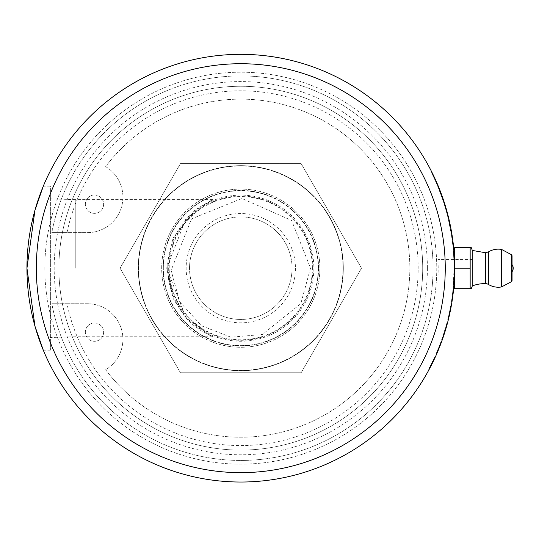 <?xml version="1.0" encoding="UTF-8"?>
<svg xmlns="http://www.w3.org/2000/svg" width="539" height="539" viewBox="0 0 539 539"><rect width="100%" height="100%" fill="white"/><g stroke="black" fill="none" stroke-linecap="round" stroke-linejoin="round"><path stroke-width="0.4" stroke-dasharray="2.69 2.02" d="M454.047 268.045L454.633 268.186L454.586 263.706L454.633 268.186L454.633 267.472L454.633 268.045L454.633 267.472L454.047 267.472L454.04 270.376A213.255 213.255 0 0 1 453.993 273.125L453.494 283.568A213.255 213.255 0 0 1 453.279 286.317L454.047 267.472M454.626 266.111L454.62 265.518A213.842 213.842 0 0 0 454.121 253.357L454.02 252.009A213.842 213.842 0 0 1 454.593 263.935L454.579 263.45A213.842 213.842 0 0 0 453.986 251.531L453.865 250.042A213.842 213.842 0 0 1 454.572 263.019L454.559 262.533A213.842 213.842 0 0 0 453.569 246.822L453.946 251.026M454.62 265.889L454.599 264.218M453.946 285.367L454.633 268.186C453.757 292.138 453.757 292.138 454.633 268.186A213.842 213.842 0 0 1 240.792 482.028A213.842 213.842 0 0 1 26.95 268.186A213.842 213.842 0 0 1 240.792 54.338A213.842 213.842 0 0 1 454.633 268.186C453.757 244.228 453.757 244.228 454.633 268.186L454.633 267.472M454.047 269.675L454.626 269.675L454.633 268.186L454.626 270.376A213.842 213.842 0 0 1 454.579 273.125L454.579 263.315L453.993 263.315L453.851 277.309L454 263.706L453.946 274.708L454.532 274.708L454.572 273.394M454.471 259.899L454.283 255.91M454.033 270.504L454.626 270.187L454.04 270.187M454.599 272.155L454.572 273.28M453.946 274.755L454.532 274.755L454.417 277.828M453.649 281.21L454.236 281.21L454.081 283.568A213.842 213.842 0 0 1 453.865 286.317L454.633 269.621M454.62 270.807L454.566 273.731M454.559 273.758L454.552 274.156M454.539 274.486L454.593 272.35M50.383 350.209L43.309 350.209L34.968 326.203L26.95 268.186L34.968 210.17L43.309 186.164L50.383 186.164L50.383 350.209L50.383 186.164M453.333 244.618A213.842 213.842 0 0 0 452.282 236.567A213.842 213.842 0 0 1 453.333 244.618L452.74 244.618A213.255 213.255 0 0 0 451.689 236.567L451.655 236.318A213.255 213.255 0 0 0 451.076 232.693L450.489 229.378A213.255 213.255 0 0 1 451.062 232.632L451.689 236.54A213.255 213.255 0 0 1 452.74 244.618L453.333 244.618M450.186 224.803L450.685 227.283L449.688 222.445L449.088 222.445L448.61 220.336L450.092 227.283L449.088 222.445M448.61 220.336L449.209 220.336L450.685 227.269L450.004 223.941M450.86 228.192L450.678 227.249L450.085 227.269L447.889 217.298A213.255 213.255 0 0 0 446.07 210.392A213.255 213.255 180 0 1 447.929 217.473L451.325 234.209L450.092 227.283L450.685 227.283L451.089 229.398M451.844 233.731L451.918 234.209L451.325 234.209M442.532 197.267L438.786 187.404L438.153 187.404L443.173 200.953L439.413 190.55A213.255 213.255 0 0 1 443.186 200.986A213.255 213.255 0 0 0 437.958 186.912L442.627 199.336A213.255 213.255 180 0 1 443.927 203.277L446.036 210.284L443.927 203.277A213.255 213.255 0 0 0 442.627 199.336L440.518 193.44A213.255 213.255 180 0 1 441.953 197.375L441.542 196.216A213.255 213.255 180 0 1 442.236 198.197L439.319 190.294A213.255 213.255 180 0 1 440.08 192.275L438.153 187.404M439.265 188.576L442.681 197.685M442.721 197.806L442.876 198.251L442.256 198.258M443.557 200.252L440.046 190.55A213.842 213.842 0 0 1 443.799 200.986A213.842 213.842 0 0 0 438.591 186.912L438.598 186.912M438.086 187.222L438.719 187.222L439.204 188.428M442.539 197.287L442.795 198.015M442.822 198.103L442.202 198.103L442.836 198.13L443.92 201.337L442.162 196.216A213.842 213.842 180 0 1 442.856 198.197L439.945 190.294A213.842 213.842 180 0 1 440.707 192.275L443.247 199.336A213.842 213.842 180 0 1 444.547 203.277L444.891 204.375L444.547 203.277A213.842 213.842 0 0 0 443.247 199.336L441.145 193.44A213.842 213.842 180 0 1 442.573 197.375L442.782 197.981M453.616 247.307L453.899 250.487M453.966 251.322L454.141 253.707L453.811 249.469L453.225 249.469L453.919 260.654L453.225 249.469M454.215 254.745L453.764 248.883L453.171 248.883M453.366 251.107L453.953 251.107A213.842 213.842 0 0 1 454.626 266.003L454.04 266.003L454.033 265.518A213.255 213.255 0 0 0 453.535 253.357L453.434 252.009A213.255 213.255 0 0 1 454.006 263.935L453.993 263.45A213.255 213.255 0 0 0 453.4 251.531L453.279 250.042A213.255 213.255 0 0 1 453.986 263.019L453.973 262.533A213.255 213.255 0 0 0 452.976 246.822L453.366 251.107A213.255 213.255 0 0 1 454.04 266.003L453.959 274.398L454.04 266.01L454.626 266.01M447.626 216.227L448.226 216.227L446.75 210.641L444.709 203.796L445.558 206.538L444.944 206.538L447.35 215.142L444.884 206.343A213.255 213.255 0 0 1 447.794 216.907A213.255 213.255 0 0 0 445.504 208.418L444.944 206.538M446.238 208.842L446.487 209.711M447.074 211.814L447.902 214.953M447.586 213.72L447.161 212.144M446.952 211.369L446.743 210.628L446.137 210.628M446.124 210.594L446.737 210.594L445.49 206.329A213.842 213.842 0 0 1 448.394 216.907A213.842 213.842 0 0 0 446.117 208.418L445.915 207.737M453.056 242.247L452.982 241.627M453.063 242.314L452.497 242.51M451.749 236.931L452.336 236.931L451.81 233.555A213.842 213.842 0 0 0 450.463 226.164L451.278 230.443A213.842 213.842 0 0 1 452.295 236.634L451.702 236.634L452.814 245.292L451.217 233.555A213.255 213.255 0 0 0 449.87 226.164L450.685 230.443A213.255 213.255 0 0 1 451.702 236.634M452.699 239.491L452.773 240.023L452.181 240.023M443.92 201.337L445.531 206.45A213.842 213.842 0 0 0 442.243 196.452L442.243 196.452A213.842 213.842 180 0 1 445.531 206.45L443.92 201.343L443.301 201.343L443.92 201.337M450.092 227.283L450.685 227.283L450.092 227.283L450.873 231.514L450.085 227.249L450.678 227.249L448.495 217.298A213.842 213.842 0 0 0 446.676 210.392L444.891 204.375L446.676 210.392A213.842 213.842 180 0 1 448.536 217.473L448.751 218.369L448.152 218.369M440.565 191.897L440.565 191.897A213.842 213.842 0 0 0 432.103 172.642L432.103 172.642A213.842 213.842 180 0 1 440.565 191.897L439.939 191.897A213.255 213.255 0 0 0 431.449 172.642A213.255 213.255 180 0 1 439.939 191.897L440.565 191.897M439.278 346.173L439.905 346.173L441.522 341.908A213.842 213.842 0 0 1 437.318 352.486A213.842 213.842 0 0 0 440.74 343.997L441.178 342.844L440.552 342.844L436.24 353.496L440.902 341.908A213.255 213.255 0 0 1 436.678 352.486A213.255 213.255 0 0 0 440.114 343.997L440.552 342.844M440.848 343.727L440.518 344.596M439.474 347.278L439.285 347.743M438.8 348.942L438.261 350.249M436.967 351.805L437.607 351.805L439.885 346.227L442.438 339.375L441.448 342.117L440.821 342.117M439.426 347.379L439.898 346.193L439.265 346.206M451.311 305.748L450.503 310.026A213.842 213.842 0 0 1 449.937 312.761L450.712 308.968A213.842 213.842 0 0 1 448.381 319.533L448.495 319.048A213.842 213.842 0 0 0 451.311 305.748L450.712 305.748L449.903 310.026A213.255 213.255 0 0 1 449.337 312.761L450.112 308.968A213.255 213.255 0 0 1 447.774 319.533L447.896 319.048A213.255 213.255 0 0 0 450.712 305.748M440.902 343.572L439.46 347.305A213.842 213.842 0 0 1 438.375 349.973L440.08 345.728A213.842 213.842 0 0 0 441.131 342.972L444.796 332.3A213.842 213.842 0 0 0 445.618 329.625L444.284 333.911A213.842 213.842 0 0 1 443.321 336.814L441.252 342.649L440.626 342.649L438.827 347.305A213.255 213.255 0 0 1 437.742 349.973L439.453 345.728A213.255 213.255 0 0 0 440.504 342.972L444.183 332.3A213.255 213.255 0 0 0 445.005 329.625L443.671 333.911A213.255 213.255 0 0 1 442.701 336.814L440.626 342.649M451.628 303.922L451.844 302.635M451.466 301.274L452.127 296.773A213.255 213.255 0 0 0 453.252 286.633L452.834 290.912A213.255 213.255 0 0 1 452.032 297.461L452.12 296.787A213.255 213.255 0 0 0 452.787 291.323L452.942 289.847A213.255 213.255 0 0 1 452.396 294.698L451.466 301.274L452.059 301.274L452.558 297.912M451.978 301.779L452.329 299.502M452.059 301.274L452.713 296.773A213.842 213.842 0 0 0 453.838 286.633L453.42 290.912A213.842 213.842 0 0 1 452.619 297.461L452.032 297.461M452.497 298.33L451.945 301.981L451.352 301.981L451.992 297.744A213.255 213.255 0 0 0 452.578 293.162L452.74 291.801A213.255 213.255 0 0 1 452.201 296.18L451.352 301.981M445.766 329.127L446.993 324.842A213.842 213.842 0 0 0 447.72 322.106L446.561 326.391A213.842 213.842 0 0 1 445.766 329.127L445.153 329.127L446.386 324.842A213.255 213.255 0 0 0 447.121 322.106L445.948 326.391A213.255 213.255 0 0 1 445.153 329.127M453.69 288.23A213.842 213.842 0 0 0 454.364 278.993L453.649 288.702A213.842 213.842 0 0 1 453.434 290.844A213.842 213.842 0 0 1 453.104 293.715A213.842 213.842 0 0 0 453.434 290.844A213.842 213.842 0 0 0 453.69 288.23L453.104 288.23A213.255 213.255 0 0 0 453.777 278.993L453.056 288.702A213.255 213.255 0 0 1 452.841 290.844A213.255 213.255 0 0 0 453.104 288.23L453.629 281.56A213.255 213.255 0 0 1 453.104 288.23L453.69 288.23L453.104 288.23L453.69 288.23L454.215 281.56A213.842 213.842 0 0 1 453.69 288.23M452.807 296.086A213.842 213.842 0 0 1 451.588 304.137A213.842 213.842 0 0 0 452.807 296.086L452.214 296.086A213.255 213.255 0 0 1 450.995 304.137A213.255 213.255 0 0 0 452.214 296.086L452.807 296.086M446.46 326.742L447.08 324.518M446.433 326.829L445.814 326.877L446.703 323.663L442.701 336.828L445.814 326.877M446.218 327.584L445.598 329.693M445.49 330.057L444.971 331.734M444.628 332.839L444.028 334.692M432.406 363.111L431.483 364.964M431.395 365.139L430.243 367.369M429.374 369.006L429.792 368.225M431.503 364.916L433.497 360.881M434.495 358.779L433.801 360.241M449.223 313.287L449.822 313.287L451.183 306.442L450.591 306.442L447.66 319.991L449.991 309.588A213.255 213.255 0 0 1 447.653 320.025A213.255 213.255 0 0 0 450.678 305.957L450.591 306.442M450.934 307.782L450.847 308.261M450.233 311.333L448.886 317.424M449.135 313.711L449.735 313.711L450.591 309.588A213.842 213.842 0 0 1 448.253 320.025A213.842 213.842 0 0 0 451.271 305.957L450.678 305.957L451.271 305.95M449.142 316.339L448.974 317.06M173.134 237.935L166.679 268.186L173.134 298.431L184.729 316.656L193.231 325.017L201.943 331.303L212.622 336.734L186.211 318.32L166.679 268.186L186.211 218.046L212.622 199.632L195.03 209.887L173.134 237.935M292.057 268.186A51.266 51.266 0 0 0 215.162 223.786A51.266 51.266 0 0 0 215.162 312.58A51.266 51.266 0 0 0 292.057 268.186A51.266 51.266 0 0 0 215.162 223.786A51.266 51.266 0 0 0 215.162 312.58A51.266 51.266 0 0 0 292.057 268.186M454.047 269.615L453.953 274.695L454.539 274.695L454.633 269.615L454.047 269.615L453.993 263.315M440.74 343.997L440.114 343.997M436.88 353.496L436.24 353.496M442.438 339.375L441.818 339.375M437.318 352.486L436.678 352.486L437.318 352.486M441.522 341.908L440.902 341.908M442.27 339.846L441.65 339.846M441.38 342.299L440.754 342.299M438.066 350.721L437.432 350.721M454.626 270.376L454.04 270.376M454.579 273.125L453.993 273.125M454.081 283.568L453.494 283.568M453.865 286.317L453.279 286.317M431.449 172.642L432.103 172.642L431.449 172.642M450.503 310.026L449.903 310.026M449.937 312.761L449.337 312.761M450.712 308.968L450.112 308.968M448.495 319.048L447.896 319.048M448.381 319.533L447.774 319.533M441.623 196.452A213.255 213.255 180 0 1 444.918 206.45A213.255 213.255 0 0 0 441.623 196.452L442.243 196.452L441.623 196.452M446.07 210.392L446.676 210.392L446.07 210.392M445.531 206.45L444.918 206.45L445.531 206.45M445.497 206.343L444.877 206.329M445.409 206.053L444.796 206.053L445.409 206.053M445.275 205.602L444.662 205.602L445.275 205.602M445.079 204.982L444.466 204.982L445.086 204.988M444.567 203.344L443.954 203.344L444.567 203.351M444.251 202.361L443.637 202.361L444.251 202.368M443.772 200.899L443.159 200.899M443.402 199.794L442.788 199.794M443.065 198.797L442.445 198.797M442.762 197.921L442.142 197.921M442.512 197.207L441.892 197.207M442.317 196.661L441.697 196.661M442.196 196.311L441.576 196.311M442.142 196.162L441.522 196.162M442.162 196.216L441.542 196.216M442.229 198.184L442.849 198.184L442.236 198.197M441.758 195.098L441.138 195.098M439.945 190.294L439.319 190.294M440.707 192.275L440.08 192.275M440.686 192.221L440.06 192.221M440.875 192.719L440.248 192.719M441.084 193.265L440.457 193.265M441.347 193.979L440.72 193.979M441.67 194.855L441.043 194.855M442.034 195.852L441.407 195.852M442.425 196.957L441.805 196.957M443.247 199.336L442.627 199.336L443.247 199.336M444.547 203.277L443.927 203.277L444.547 203.277M444.891 204.375L444.277 204.375L444.891 204.375M445.227 205.453L444.614 205.453L445.227 205.453M445.537 206.471L444.924 206.471L445.537 206.471M445.82 207.421L445.207 207.421L445.82 207.421M446.07 208.263L445.457 208.263L446.07 208.263M446.279 208.991L445.672 208.991L446.279 208.991M446.447 209.577L445.841 209.577L446.447 209.577M446.568 210.015L445.962 210.015L446.568 210.015M446.649 210.284L446.036 210.284L446.649 210.284M443.806 201L443.186 201M443.449 199.935L442.836 199.935M443.119 198.965L442.499 198.965M442.573 197.375L441.953 197.375M441.145 193.44L440.518 193.44M441.414 194.161L440.787 194.161M441.731 195.024L441.104 195.024M442.081 195.994L441.461 195.994M442.458 197.058L441.839 197.058M448.495 217.298L447.889 217.298M448.536 217.473L447.929 217.473M448.212 216.166L447.606 216.166M445.618 329.625L445.005 329.625M444.284 333.911L443.671 333.911M443.321 336.814L442.701 336.814M440.801 343.848L440.174 343.848M439.46 347.305L438.827 347.305M438.375 349.973L437.742 349.973M440.08 345.728L439.453 345.728M444.796 332.3L444.183 332.3M443.671 335.784L443.051 335.784M441.131 342.972L440.504 342.972M452.1 239.417L452.693 239.417L452.248 236.318A213.842 213.842 0 0 0 451.669 232.693L451.076 232.693M451.669 232.693L451.082 229.378L450.489 229.378M451.082 229.378A213.842 213.842 0 0 1 451.662 232.632L451.844 233.751M453.407 245.292L452.814 245.292M450.463 226.164L449.87 226.164M452.544 238.366L451.951 238.366M451.278 230.443L450.685 230.443M444.709 203.796L444.096 203.796M447.949 215.142L447.35 215.142M445.612 206.713L444.998 206.713M444.857 204.268L444.244 204.268M448.394 216.907L447.794 216.907L448.394 216.907M448.643 217.918L448.037 217.918M445.773 207.266L445.16 207.266M446.117 208.418L445.504 208.418M454.593 263.935L454.006 263.935M454.579 263.45L453.993 263.45M453.986 251.531L453.4 251.531M453.865 250.042L453.279 250.042M454.572 263.019L453.986 263.019M454.559 262.533L453.973 262.533M453.569 246.822L452.976 246.822M454.02 252.009L453.434 252.009M454.121 253.357L453.535 253.357M454.62 265.518L454.033 265.518M453.562 246.774L452.969 246.774M454.505 260.654L453.919 260.654M453.804 257.959L454.39 257.959L454.289 256.086M454.269 255.648L454.141 253.687L453.555 253.687M453.845 249.853L453.811 249.469M451.992 297.744L452.585 297.744A213.842 213.842 0 0 0 453.171 293.162L453.326 291.801L452.74 291.801M453.171 293.162L452.578 293.162M453.326 291.801A213.842 213.842 0 0 1 452.794 296.18L452.349 299.388M452.713 296.773L452.127 296.773L452.713 296.787A213.842 213.842 0 0 0 453.38 291.323L453.535 289.847L452.942 289.847M453.38 291.323L452.787 291.323M453.535 289.847A213.842 213.842 0 0 1 452.982 294.698L452.753 296.47M452.457 298.633L452.645 297.292L452.053 297.292M452.14 300.742L451.547 300.742M451.52 304.542L450.927 304.542M451.601 304.07L451.008 304.07M453.838 286.633L453.252 286.633M452.147 300.688L452.08 301.126M453.42 290.912L452.834 290.912M454.586 263.706L454 263.706M454.633 266.765L454.626 266.219L454.04 266.219M454.62 270.74L454.606 271.804M454.572 273.334L454.545 274.398L453.959 274.398M454.04 270.261L454.626 269.904M454.438 277.309L453.851 277.309M454.633 268.011L454.633 267.095M446.993 324.842L446.386 324.842M447.72 322.106L447.121 322.106M446.561 326.391L445.948 326.391M454.364 278.993L453.777 278.993L454.364 278.993M453.649 288.702L453.056 288.702M453.434 290.844L452.841 290.844A213.255 213.255 0 0 1 452.517 293.715A213.255 213.255 0 0 0 452.841 290.844L453.434 290.844M454.215 281.56L453.629 281.56M453.104 293.715L452.517 293.715L453.104 293.715M443.792 200.953L443.173 200.953M440.046 190.55L439.413 190.55M443.799 200.986L443.186 200.986L443.799 200.986M439.864 190.092L439.238 190.092M451.588 304.137L450.995 304.137L451.588 304.137M449.856 223.24L449.216 223.025M451.143 229.681L451.291 230.51M451.466 231.514L450.873 231.514M451.069 229.304L450.907 228.421M447.316 323.663L446.703 323.663M443.61 335.952L442.997 335.952M444.641 332.799L444.021 332.799M444.971 329.747L445.578 329.747L446.124 327.907M446.811 325.495L446.204 325.495M443.597 334.133L444.21 334.133L445.046 331.498M445.564 329.814L444.951 329.814L445.564 329.814L445.733 329.235M445.167 331.114L446.258 327.442M446.366 327.072L446.487 326.641M446.535 326.479L445.962 326.358M444.493 333.257L443.88 333.257M447.545 322.8L446.939 322.8M443.321 336.828L442.701 336.828M444.614 332.866L444.325 333.776M446.548 326.445L446.184 327.699M445.254 330.825L444.985 331.694M446.09 328.022L445.834 328.905M445.82 328.938L445.558 329.828L444.944 329.828L445.558 329.828M452.282 236.567L451.689 236.54M429.239 369.262L428.572 369.262L431.766 363.091L428.572 369.262M434.717 356.899L431.766 363.091L434.717 356.899L435.364 356.899M434.724 358.287L434.488 358.792M434.805 358.118L434.158 358.118L429.212 368.063L434.158 358.118M431.443 365.038L430.641 366.601M429.873 368.063L429.212 368.063M429.987 367.847L430.324 367.207M431.591 364.748L430.688 365.233L430.29 366.008L430.944 366.008A213.842 213.842 0 0 0 431.786 364.357L432.972 361.972A213.842 213.842 0 0 0 433.14 361.629A213.842 213.842 0 0 0 433.78 360.295A213.842 213.842 0 0 1 433.14 361.629L430.944 366.008L432.419 363.091L431.766 363.091M434.023 359.782L434.252 359.291M450.678 309.137L450.078 309.137M448.266 319.991L447.66 319.991M450.591 309.588L449.991 309.588M448.253 320.025L447.653 320.025L448.253 320.025M448.92 317.303L448.313 317.303M451.217 306.26L450.624 306.26M431.786 364.357L431.133 364.357L432.318 361.972A213.255 213.255 0 0 0 432.487 361.629L433.14 361.629A213.842 213.842 0 0 1 432.878 362.168L431.867 364.196L432.878 362.168A213.842 213.842 0 0 0 433.14 361.629L432.487 361.629A213.255 213.255 0 0 0 433.134 360.295A213.255 213.255 0 0 1 432.487 361.629L430.937 364.748M433.78 360.295L433.134 360.295L433.78 360.295M432.13 363.67L431.449 363.731M431.153 365.61L430.493 365.61M432.042 363.845L431.389 363.845M430.29 366.008A213.255 213.255 0 0 0 431.133 364.357M432.224 362.168L431.213 364.196L432.224 362.168A213.255 213.255 0 0 0 432.487 361.629A213.255 213.255 0 0 1 432.224 362.168L432.878 362.168L432.224 362.168M431.955 364.02L431.213 364.196M433.14 361.629L432.487 361.629M44.818 268.186A195.974 195.974 0 0 0 338.782 437.904A195.974 195.974 0 0 0 338.782 98.469A195.974 195.974 0 0 0 44.818 268.186A195.974 195.974 0 0 0 240.792 464.16A195.974 195.974 0 0 0 436.765 268.186A195.974 195.974 0 0 0 240.792 72.213A195.974 195.974 0 0 0 44.818 268.186M51.838 232.646A192.261 192.261 0 0 1 347.049 107.948A192.261 192.261 0 0 1 347.049 428.417A192.261 192.261 0 0 1 51.838 303.72L87.379 303.72A35.534 35.534 0 0 1 105.644 369.734A169.051 169.051 0 0 0 354.581 393.2A169.051 169.051 0 0 0 354.581 143.165A169.051 169.051 0 0 0 105.644 166.632A35.534 35.534 0 0 1 87.379 232.646L51.838 232.646A192.261 192.261 0 0 1 347.049 107.948A192.261 192.261 0 0 1 347.049 428.417A192.261 192.261 0 0 1 51.838 303.72L67.004 303.72A177.385 177.385 0 0 0 339.604 415.495A177.385 177.385 0 0 0 339.604 120.871A177.385 177.385 0 0 0 67.004 232.646L51.838 232.646M343.323 268.186A102.525 102.525 0 0 0 240.792 165.655A102.525 102.525 0 0 0 138.267 268.186A102.525 102.525 0 0 0 240.792 370.711A102.525 102.525 0 0 0 343.323 268.186A102.525 102.525 0 0 1 240.792 370.711A102.525 102.525 0 0 1 138.267 268.186A102.525 102.525 0 0 1 240.792 165.655A102.525 102.525 0 0 1 343.323 268.186A102.525 102.525 0 0 0 240.792 165.655A102.525 102.525 0 0 0 138.267 268.186A102.525 102.525 0 0 0 240.792 370.711A102.525 102.525 0 0 0 343.323 268.186M94.487 195.078A9.143 9.143 0 0 1 102.403 208.788A9.143 9.143 0 0 1 86.57 208.788A9.143 9.143 0 0 1 94.487 195.078A9.143 9.143 0 0 0 86.57 208.788A9.143 9.143 0 0 0 102.403 208.788A9.143 9.143 0 0 0 94.487 195.078M94.487 323.009A9.143 9.143 0 0 1 102.403 336.72A9.143 9.143 0 0 1 86.57 336.72A9.143 9.143 0 0 1 94.487 323.009A9.143 9.143 0 0 0 86.57 336.72A9.143 9.143 0 0 0 102.403 336.72A9.143 9.143 0 0 0 94.487 323.009M470.163 268.186L470.163 288.695L454.633 288.695L454.633 268.186L454.633 286.755L454.633 268.186L470.163 268.186L470.163 247.671L454.633 247.671L454.633 268.152M472.211 286.236L472.211 250.136M512.05 255.708L512.05 280.664M501.553 286.943L501.553 249.422M512.05 268.186L512.05 264.669L512.05 268.186M488.455 251.895L488.455 284.477M472.211 268.186L472.211 250.419L472.211 268.186M75.258 268.186L75.258 199.632L75.258 268.186M422.704 268.186A181.912 181.912 0 0 0 240.792 86.274A181.912 181.912 0 0 0 58.879 268.186A181.912 181.912 0 0 0 240.792 450.099A181.912 181.912 0 0 0 422.704 268.186A181.912 181.912 0 0 0 240.792 86.274A181.912 181.912 0 0 0 58.879 268.186A181.912 181.912 0 0 0 240.792 450.099A181.912 181.912 0 0 0 422.704 268.186M427.393 268.186A186.602 186.602 0 0 1 147.491 429.785A186.602 186.602 0 0 1 147.491 106.581A186.602 186.602 0 0 1 427.393 268.186M240.792 472.649A204.47 204.47 0 0 0 417.866 165.951A204.47 204.47 0 0 0 63.717 165.951A204.47 204.47 0 0 0 240.792 472.649M288.311 331.411A79.092 79.092 0 0 1 162.279 277.726A79.092 79.092 0 0 1 271.784 195.414A79.092 79.092 0 0 1 288.311 331.411A79.092 79.092 0 0 0 271.784 195.414A79.092 79.092 0 0 0 162.279 277.726A79.092 79.092 0 0 0 288.311 331.411M302.217 349.905A102.235 102.235 0 0 0 280.853 174.124A102.235 102.235 0 0 0 139.305 280.516A102.235 102.235 0 0 0 302.217 349.905A102.235 102.235 0 0 1 139.305 280.516A102.235 102.235 0 0 1 280.853 174.124A102.235 102.235 0 0 1 302.217 349.905M295.439 268.186A54.648 54.648 0 0 1 213.471 315.51A54.648 54.648 0 0 1 213.471 220.862A54.648 54.648 0 0 1 295.439 268.186M312.391 268.186A71.599 71.599 0 0 0 204.995 206.181A71.599 71.599 0 0 0 204.995 330.185A71.599 71.599 0 0 0 312.391 268.186M163.337 268.186A77.454 77.454 0 0 1 240.792 190.732A77.454 77.454 0 0 1 318.246 268.186A77.454 77.454 0 0 1 240.792 345.64A77.454 77.454 0 0 1 163.337 268.186A77.454 77.454 0 0 0 240.792 345.64A77.454 77.454 0 0 0 318.246 268.186A77.454 77.454 0 0 0 240.792 190.732A77.454 77.454 0 0 0 163.337 268.186M180.43 163.634L120.069 268.186L180.43 372.732L301.153 372.732L361.514 268.186L301.153 163.634L180.43 163.634L301.153 163.634L361.514 268.186L301.153 372.732L180.43 372.732L120.069 268.186L180.43 163.634M318.569 268.186A77.771 77.771 0 0 0 240.792 190.408A77.771 77.771 0 0 0 163.021 268.186A77.771 77.771 0 0 0 240.792 345.957A77.771 77.771 0 0 0 318.569 268.186M67.004 303.72L87.379 303.72A35.534 35.534 0 0 1 105.644 369.734A169.051 169.051 0 0 0 354.581 393.2A169.051 169.051 0 0 0 354.581 143.165A169.051 169.051 0 0 0 105.644 166.632A35.534 35.534 0 0 1 87.379 232.646L67.004 232.646M438.214 268.186C437.783 245.872 438.443 273.361 438.018 276.972L438.018 259.394L472.211 259.394M439.629 346.873L439.002 346.873M439.885 346.227L439.258 346.227M454.532 274.897L453.946 274.897M454.06 283.804L453.474 283.804M442.148 340.19L441.522 340.19M440.437 344.805L439.811 344.805M443.961 334.894L443.348 334.894M442.917 338.007L442.297 338.007M452.248 236.318L451.655 236.318M451.662 232.632L451.062 232.632M451.81 233.555L451.217 233.555M452.794 240.165L452.201 240.165M446.75 210.641L446.137 210.641M446.925 211.295L446.319 211.295M454.148 253.721L453.555 253.721M453.926 250.817L453.339 250.817M452.794 296.18L452.201 296.18M452.982 294.698L452.396 294.698M452.234 300.122L451.642 300.122M454.626 269.743L454.04 269.743M454.626 269.999L454.04 269.999M454.626 270.329L454.04 270.329M441.468 194.316L440.848 194.316M441.603 194.673L440.976 194.673M441.448 194.249L440.821 194.249M450.099 224.372L449.499 224.372M445.578 329.767L444.965 329.767M449.809 313.354L449.209 313.354M450.22 311.407L449.62 311.407M432.972 361.972L432.318 361.972M432.062 363.812L431.409 363.812M431.341 365.233L430.688 365.233M511.43 281.695L511.43 254.671M485.551 283.629L485.551 252.737M168.667 268.186A72.125 72.125 0 0 0 240.792 340.311A72.125 72.125 0 0 0 312.916 268.186A72.125 72.125 0 0 0 240.792 196.055A72.125 72.125 0 0 0 168.667 268.186M167.723 268.186A73.068 73.068 0 0 0 240.792 341.248A73.068 73.068 0 0 0 313.86 268.186A73.068 73.068 0 0 0 240.792 195.118A73.068 73.068 0 0 0 167.723 268.186M212.622 199.632L75.258 199.632L50.383 198.857M212.622 336.734L75.258 336.734L50.383 337.508M310.511 268.186L300.802 303.673L262.338 334.49L230.968 337.205L201.606 325.846L179.696 301.773L171.106 270.376L191.493 218.888L241.89 198.473L291.612 220.458L310.511 268.186M438.018 276.972L472.211 276.972"/><path stroke-width="0.81" d="M454.633 267.64L454.633 268.186A213.842 213.842 0 0 0 240.792 54.338A213.842 213.842 0 0 0 26.95 268.186A213.842 213.842 0 0 0 240.792 482.028A213.842 213.842 0 0 0 454.633 268.186L454.633 268.065M454.626 266.111L454.633 266.92M454.633 269.615L454.626 266.549M454.626 266.32L454.37 257.588M454.633 267.472L454.626 266.603M454.599 264.218L454.579 263.315M454.141 253.707L453.953 251.107M453.946 251.026L453.825 249.611L454.633 249.611M454.633 286.755L453.825 286.755L453.946 285.367M454.626 270.187L454.62 270.74M454.633 269.621L454.633 288.695L471.315 288.695L470.163 288.695L470.163 268.186L454.633 268.186L454.532 274.755M454.417 277.828L454.236 281.21M454.606 271.804L454.559 273.758M454.593 272.35L454.626 269.675M43.309 186.164L34.968 210.17L26.95 268.186L34.968 326.203L43.309 350.209M451.844 233.751L451.143 229.681M449.688 222.445L450.685 227.283M449.263 220.552L448.751 218.369M450.004 223.941L450.186 224.803M451.089 229.398L451.844 233.731M438.786 187.404L439.265 188.576M442.795 198.015L443.557 200.252M439.204 188.428L442.539 197.287M442.782 197.981L442.532 197.267M453.764 248.883L453.616 247.307M453.899 250.487L453.966 251.322M454.283 255.91L454.37 257.548M454.471 259.899L453.811 249.469M445.558 206.538L446.238 208.842M446.487 209.711L447.586 213.72M447.161 212.144L446.952 211.369M445.773 207.266L447.074 211.814M447.902 214.953L448.226 216.227M452.295 236.634L452.982 241.627M452.982 241.667L453.063 242.314M453.09 242.51L452.336 236.931M441.178 342.844L440.848 343.727M440.518 344.596L439.474 347.278M441.448 342.117L438.8 348.942M438.261 350.249L437.607 351.805M439.285 347.743L439.426 347.379M441.252 342.649L440.801 343.848M451.844 302.635L452.08 301.126M452.329 299.502L452.713 296.787M452.619 297.461L452.497 298.33M452.349 299.388L451.662 303.713M446.42 326.877L446.218 327.584M446.548 326.445L447.047 324.653M447.127 324.35L446.433 326.829M444.028 334.692L447.08 324.518M433.801 360.241L432.406 363.111M430.243 367.369L429.374 369.006M429.792 368.225L431.503 364.916M451.183 306.442L450.934 307.782M450.847 308.261L450.233 311.333M448.886 317.424L449.735 313.711M451.271 305.957L449.142 316.339M448.92 317.303L449.822 313.287M451.918 234.209L452.693 239.417M453.056 242.247L452.955 241.425M454.39 257.959L454.269 255.648M454.215 254.745L454.289 256.086M453.926 250.817L453.892 250.345M452.753 296.47L452.645 297.292M452.457 298.633L452.147 300.688M454.566 273.731L454.552 274.196M454.633 266.765L454.633 268.011M454.626 269.904L454.626 270.261M454.579 273.003L454.599 272.155M450.099 224.372L449.984 223.82M451.291 230.51L451.392 231.09M451.338 230.773L451.251 230.308M451.251 230.294L451.069 229.304M446.124 327.907L446.46 326.742M445.046 331.498L445.49 330.057M445.564 329.814L444.614 332.866M445.733 329.235L446.184 327.699M446.09 328.022L446.568 326.371M446.258 327.442L446.366 327.072M444.971 331.734L445.167 331.114M444.325 333.776L444.21 334.133M445.558 329.828L445.254 330.825M444.985 331.694L444.715 332.556M434.252 359.291L434.724 358.287M432.419 363.091L431.443 365.038M430.641 366.601L429.987 367.847M430.324 367.207L430.944 366.008M433.497 360.881L434.023 359.782M431.22 365.469L431.409 365.105M432.042 363.845L431.591 364.748M454.633 268.152L454.633 247.671L471.315 247.671L470.163 247.671L470.163 268.186M471.315 247.671L472.211 250.136L472.211 286.236L471.315 288.695M511.43 281.695L511.43 254.671L512.05 255.708L512.05 280.664A1.172 1.172 0 0 1 511.43 281.695L501.553 286.943L501.553 249.422A19.04 19.04 0 0 0 488.455 251.895L485.551 252.737L485.551 283.629A35.15 35.15 0 0 0 472.211 285.946M485.551 283.629A5.862 5.862 0 0 1 488.455 284.477L488.455 251.895M240.792 472.649A204.47 204.47 0 0 1 63.717 165.951A204.47 204.47 0 0 1 417.866 165.951A204.47 204.47 0 0 1 240.792 472.649M437.964 186.912L438.598 186.912M511.43 254.671L501.553 249.422M488.455 284.477A19.04 19.04 0 0 0 501.553 286.943M472.211 250.419L485.551 252.737M512.05 271.696A5.862 5.862 0 0 0 512.05 264.669"/></g></svg>
